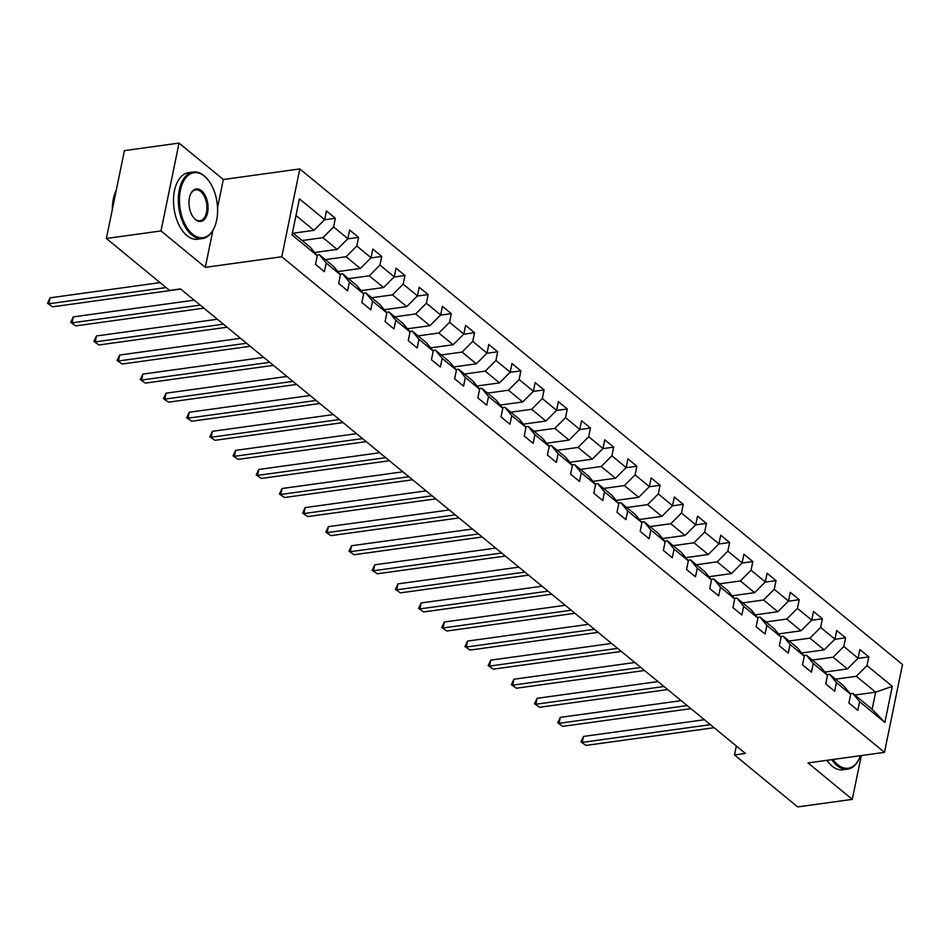 <?xml version="1.0" encoding="UTF-8"?>
<svg xmlns="http://www.w3.org/2000/svg" width="950" height="950" viewBox="0 0 950 950"><rect width="100%" height="100%" fill="white"/><g stroke="black" fill="none" stroke-linecap="round" stroke-linejoin="round"><path stroke-width="1.43" d="M217.55 207.706L223.333 179.514L179.027 143.082L124.403 150.634L106.376 238.474L169.563 290.427L180.488 288.919L745.418 753.457L734.492 754.965L797.679 806.918L852.293 799.366L861.294 755.559M223.333 179.514L299.808 168.934L902.5 664.513L884.474 752.352L281.782 256.773L299.808 168.934M292.469 232.619L310.484 247.428L317.264 255.704L315.495 264.373L324.413 271.712L326.194 263.043L340.456 274.776L338.687 283.444L347.605 290.783L349.386 282.114L363.648 293.847L361.879 302.516L370.797 309.854L372.578 301.186L386.84 312.918L385.071 321.587L393.989 328.926L395.77 320.257L410.032 331.989L408.262 340.658L417.181 347.985L418.962 339.328L433.224 351.061L431.454 359.729L440.372 367.056L442.154 358.399L456.416 370.132L454.646 378.801L463.564 386.128L465.346 377.471L479.608 389.203L477.838 397.872L486.756 405.199L488.537 396.53L502.799 408.274L501.03 416.931L509.948 424.27L511.729 415.601L525.991 427.346L524.222 436.003L533.14 443.341L534.921 434.673L549.183 446.417L547.414 455.074L556.332 462.412L558.113 453.744L572.375 465.476L570.606 474.145L579.524 481.484L581.305 472.815L595.567 484.548L593.798 493.216L602.716 500.555L604.497 491.886L618.759 503.619L616.989 512.288L625.908 519.626L627.689 510.957L641.951 522.69L640.181 531.359L649.099 538.697L650.881 530.029L665.143 541.761L663.373 550.43L672.291 557.757L674.072 549.1L688.334 560.832L686.565 569.501L695.483 576.828L697.264 568.171L711.526 579.904L709.757 588.572L718.675 595.899L720.456 587.242L734.718 598.975L732.949 607.644L741.867 614.971L743.648 606.314L757.91 618.046L756.141 626.703L765.059 634.042L766.84 625.373L781.102 637.117L779.332 645.774L788.251 653.113L790.032 644.444L804.294 656.189L802.524 664.846L811.443 672.184L813.224 663.516L827.486 675.26L825.716 683.917L834.634 691.256L836.416 682.587L850.678 694.319L848.908 702.988L857.826 710.327L859.607 701.658L884.877 722.439L892.288 686.351L875.651 692.17L856.318 676.281L835.525 679.155M317.264 255.704L291.994 234.923L299.404 198.847L324.674 219.628L326.456 210.959L335.374 218.298L324.508 219.794M892.288 686.351L867.006 665.57L868.787 656.913L859.869 649.574L858.087 658.243L843.814 646.499L845.595 637.842L836.677 630.503L834.896 639.172L820.622 627.439L822.403 618.771L813.485 611.432L811.704 620.101L797.43 608.368L799.211 599.699L790.293 592.361L788.512 601.029L774.238 589.297L776.019 580.628L767.101 573.289L765.32 581.958L751.046 570.226L752.828 561.557L743.909 554.218L742.128 562.887L727.854 551.154L729.636 542.486L720.717 535.159L718.936 543.816L704.663 532.083L706.444 523.414L697.526 516.087L695.744 524.744L681.471 513.012L683.252 504.343L674.334 497.016L672.553 505.673L658.279 493.941L660.06 485.272L651.142 477.945L649.361 486.602L635.087 474.869L636.868 466.213L627.95 458.874L626.169 467.543L611.895 455.798L613.676 447.141L604.758 439.803L602.977 448.471L588.703 436.727L590.484 428.07L581.566 420.731L579.785 429.4L565.511 417.656L567.293 408.999L558.374 401.66L556.593 410.329L542.319 398.596L544.101 389.928L535.183 382.589L533.401 391.258L519.128 379.525L520.909 370.856L511.991 363.517L510.209 372.186L495.936 360.454L497.717 351.785L488.799 344.446L487.017 353.115L472.744 341.383L474.525 332.714L465.607 325.375L463.826 334.044L449.552 322.311L451.333 313.642L442.415 306.316L440.634 314.973L426.36 303.24L428.141 294.571L419.223 287.244L417.442 295.901L403.168 284.169L404.949 275.5L396.031 268.173L394.25 276.83L379.976 265.098L381.758 256.429L372.839 249.102L371.058 257.759L356.784 246.026L358.566 237.369L349.647 230.031L347.866 238.699L333.593 226.955L335.374 218.298M340.456 274.776L333.676 266.487L319.402 254.754L316.789 255.123M302.112 240.54L322.905 237.666L337.179 249.399L314.652 252.522M319.402 254.754L326.194 263.043M333.593 226.955L322.905 237.666M347.866 238.699L337.179 249.399M363.648 293.847L356.867 285.558L342.594 273.826L339.981 274.194M325.304 259.611L346.097 256.738L360.371 268.47L337.844 271.581M342.594 273.826L349.386 282.114M356.784 246.026L346.097 256.738M371.058 257.759L360.371 268.47M386.84 312.918L380.059 304.629L365.786 292.897L363.173 293.253M348.496 278.683L369.289 275.809L383.562 287.541L361.036 290.652M365.786 292.897L372.578 301.186M379.976 265.098L369.289 275.809M394.25 276.83L383.562 287.541M410.032 331.989L403.251 323.701L388.978 311.968L386.365 312.324M371.688 297.754L392.481 294.88L406.754 306.613L384.228 309.724M388.978 311.968L395.77 320.257M403.168 284.169L392.481 294.88M417.442 295.901L406.754 306.613M433.224 351.061L426.443 342.772L412.169 331.039L409.557 331.396M394.879 316.825L415.673 313.939L429.946 325.684L407.419 328.795M412.169 331.039L418.962 339.328M426.36 303.24L415.673 313.939M440.634 314.973L429.946 325.684M456.416 370.132L449.635 361.843L435.361 350.111L432.749 350.467M418.071 335.896L438.864 333.011L453.138 344.755L430.611 347.866M435.361 350.111L442.154 358.399M449.552 322.311L438.864 333.011M463.826 334.044L453.138 344.755M479.608 389.203L472.827 380.914L458.553 369.182L455.941 369.538M441.263 354.968L462.056 352.082L476.33 363.826L453.803 366.938M458.553 369.182L465.346 377.471M472.744 341.383L462.056 352.082M487.017 353.115L476.33 363.826M502.799 408.274L496.019 399.986L481.745 388.253L479.133 388.609M464.455 374.039L485.248 371.153L499.522 382.886L476.995 386.009M481.745 388.253L488.537 396.53M495.936 360.454L485.248 371.153M510.209 372.186L499.522 382.886M525.991 427.346L519.211 419.057L504.937 407.324L502.324 407.681M487.647 393.098L508.44 390.224L522.714 401.957L500.187 405.08M504.937 407.324L511.729 415.601M519.128 379.525L508.44 390.224M533.401 391.258L522.714 401.957M549.183 446.417L542.403 438.128L528.129 426.384L525.516 426.752M510.839 412.169L531.632 409.296L545.906 421.028L523.379 424.151M528.129 426.384L534.921 434.673M542.319 398.596L531.632 409.296M556.593 410.329L545.906 421.028M572.375 465.476L565.594 457.199L551.321 445.455L548.708 445.823M534.031 431.241L554.824 428.367L569.097 440.099L546.571 443.223M551.321 445.455L558.113 453.744M565.511 417.656L554.824 428.367M579.785 429.4L569.097 440.099M595.567 484.548L588.786 476.271L574.513 464.526L571.9 464.894M557.222 450.312L578.016 447.438L592.289 459.171L569.763 462.294M574.513 464.526L581.305 472.815M588.703 436.727L578.016 447.438M602.977 448.471L592.289 459.171M618.759 503.619L611.978 495.33L597.704 483.598L595.092 483.966M580.414 469.383L601.207 466.509L615.481 478.242L592.954 481.353M597.704 483.598L604.497 491.886M611.895 455.798L601.207 466.509M626.169 467.543L615.481 478.242M641.951 522.69L635.17 514.401L620.896 502.669L618.284 503.037M603.606 488.454L624.399 485.581L638.673 497.313L616.146 500.424M620.896 502.669L627.689 510.957M635.087 474.869L624.399 485.581M649.361 486.602L638.673 497.313M665.143 541.761L658.362 533.472L644.088 521.74L641.476 522.096M626.798 507.526L647.591 504.652L661.865 516.384L639.338 519.496M644.088 521.74L650.881 530.029M658.279 493.941L647.591 504.652M672.553 505.673L661.865 516.384M688.334 560.832L681.554 552.544L667.28 540.811L664.668 541.168M649.99 526.597L670.783 523.723L685.057 535.456L662.53 538.567M667.28 540.811L674.072 549.1M681.471 513.012L670.783 523.723M695.744 524.744L685.057 535.456M711.526 579.904L704.746 571.615L690.472 559.883L687.859 560.239M673.182 545.668L693.975 542.783L708.249 554.527L685.722 557.638M690.472 559.883L697.264 568.171M704.663 532.083L693.975 542.783M718.936 543.816L708.249 554.527M734.718 598.975L727.938 590.686L713.664 578.954L711.051 579.31M696.374 564.739L717.167 561.854L731.441 573.598L708.914 576.709M713.664 578.954L720.456 587.242M727.854 551.154L717.167 561.854M742.128 562.887L731.441 573.598M757.91 618.046L751.129 609.758L736.856 598.025L734.243 598.381M719.566 583.811L740.359 580.925L754.633 592.669L732.106 595.781M736.856 598.025L743.648 606.314M751.046 570.226L740.359 580.925M765.32 581.958L754.633 592.669M781.102 637.117L774.321 628.829L760.047 617.096L757.435 617.453M742.758 602.87L763.551 599.996L777.824 611.729L755.297 614.852M760.047 617.096L766.84 625.373M774.238 589.297L763.551 599.996M788.512 601.029L777.824 611.729M804.294 656.189L797.513 647.9L783.239 636.168L780.627 636.524M765.949 621.941L786.742 619.068L801.016 630.8L778.489 633.923M783.239 636.168L790.032 644.444M797.43 608.368L786.742 619.068M811.704 620.101L801.016 630.8M827.486 675.26L820.705 666.971L806.431 655.227L803.819 655.595M789.141 641.012L809.934 638.139L824.208 649.871L801.681 652.994M806.431 655.227L813.224 663.516M820.622 627.439L809.934 638.139M834.896 639.172L824.208 649.871M850.678 694.319L843.897 686.043L829.623 674.298L827.011 674.666M812.333 660.084L833.126 657.21L847.4 668.943L824.873 672.066M829.623 674.298L836.416 682.587M843.814 646.499L833.126 657.21M858.087 658.243L847.4 668.943M884.877 722.439L872.136 709.27L852.815 693.369L850.203 693.738M854.846 695.044L875.651 692.17L872.136 709.27M852.815 693.369L859.607 701.658M867.006 665.57L856.318 676.281M179.027 143.082L161.001 230.921L106.376 238.474M161.001 230.921L205.307 267.354L281.782 256.773M884.474 752.352L807.999 762.933L852.293 799.366M736.333 745.988L734.492 754.965M293.194 233.201L313.987 230.328L295.984 215.519M324.674 219.628L313.987 230.328M868.787 656.913L857.921 658.409M845.595 637.842L834.729 639.338M822.403 618.771L811.538 620.267M799.211 599.699L788.346 601.207M776.019 580.628L765.154 582.136M752.828 561.557L741.962 563.065M729.636 542.486L718.77 543.994M706.444 523.414L695.578 524.923M683.252 504.343L672.386 505.851M660.06 485.272L649.194 486.78M636.868 466.213L626.002 467.709M613.676 447.141L602.811 448.637M590.484 428.07L579.619 429.566M567.293 408.999L556.427 410.495M544.101 389.928L533.235 391.436M520.909 370.856L510.043 372.364M497.717 351.785L486.851 353.293M474.525 332.714L463.659 334.222M451.333 313.642L440.468 315.151M428.141 294.571L417.276 296.079M404.949 275.5L394.084 277.008M381.758 256.429L370.892 257.937M358.566 237.369L347.7 238.866M205.307 267.354L212.871 230.47M704.389 719.72L583.49 736.44L582.279 742.377L710.386 724.648M585.984 745.429L580.913 741.903L585.984 745.429L714.103 727.712M580.913 741.903L583.49 736.44M833.019 759.466A32.787 18.727 82.1 0 0 837.781 764.703A32.787 18.727 82.1 0 0 859.869 757.269A32.787 18.727 82.1 0 0 860.486 755.666M859.738 757.578A33.594 19.19 -97.9 0 1 859.607 757.898A33.594 19.19 -97.9 0 1 847.685 769.108A33.594 19.19 -97.9 0 1 836.986 765.498A33.594 19.19 -97.9 0 1 831.749 759.644M847.685 769.108L842.876 769.773A33.594 19.19 -97.9 0 1 832.176 766.163A33.594 19.19 -97.9 0 1 826.951 760.309M192.577 234.151A32.787 18.727 82.1 0 0 214.664 226.729A32.787 18.727 82.1 0 0 208.204 180.084A32.787 18.727 82.1 0 0 204.464 176.225A32.787 18.727 82.1 0 0 180.381 190.285A32.787 18.727 82.1 0 0 192.577 234.151M214.534 227.038A33.594 19.19 -97.9 0 1 214.403 227.347A33.594 19.19 -97.9 0 1 202.469 238.557A33.594 19.19 -97.9 0 1 191.781 234.959A33.594 19.19 -97.9 0 1 178.327 198.704A33.594 19.19 -97.9 0 1 193.266 172.009A33.594 19.19 -97.9 0 1 203.953 175.607A33.594 19.19 -97.9 0 1 207.789 179.562A33.594 19.19 -97.9 0 1 208.002 179.823M195.546 219.676A16.387 9.369 -97.9 0 1 193.681 217.752A16.387 9.369 -97.9 0 1 190.451 194.429A16.387 9.369 -97.9 0 1 201.495 190.713A16.387 9.369 -97.9 0 1 207.587 212.646A16.387 9.369 -97.9 0 1 195.546 219.676M193.467 217.479A15.592 8.906 82.1 0 0 195.035 219.058A15.592 8.906 82.1 0 0 199.999 220.721A15.592 8.906 82.1 0 0 206.934 208.335A15.592 8.906 82.1 0 0 200.699 191.52A15.592 8.906 82.1 0 0 195.736 189.846A15.592 8.906 82.1 0 0 190.321 194.738M202.469 238.557L197.659 239.222A33.594 19.19 -97.9 0 1 186.972 235.624A33.594 19.19 -97.9 0 1 173.518 199.369A33.594 19.19 -97.9 0 1 188.456 172.674L193.266 172.009M112.326 209.499A33.594 19.19 -97.9 0 1 116.244 190.392M681.197 700.649L560.298 717.369L559.087 723.306L687.194 705.577M562.792 726.358L557.721 722.831L562.792 726.358L690.911 708.641M557.721 722.831L560.298 717.369M658.006 681.578L537.106 698.297L535.895 704.235L664.002 686.506M539.6 707.287L534.529 703.76L539.6 707.287L667.719 689.569M534.529 703.76L537.106 698.297M634.814 662.506L513.914 679.226L512.703 685.164L640.811 667.446M516.408 688.216L511.338 684.689L516.408 688.216L644.528 670.498M511.338 684.689L513.914 679.226M611.622 643.435L490.723 660.155L489.511 666.092L617.619 648.375M493.216 669.156L488.146 665.629L493.216 669.156L621.336 651.427M488.146 665.629L490.723 660.155M588.43 624.364L467.531 641.084L466.319 647.021L594.427 629.304M470.024 650.085L464.954 646.558L470.024 650.085L598.144 632.356M464.954 646.558L467.531 641.084M565.238 605.293L444.339 622.024L443.128 627.95L571.235 610.232M446.832 631.014L441.762 627.487L446.832 631.014L574.952 613.284M441.762 627.487L444.339 622.024M542.046 586.221L421.147 602.953L419.936 608.879L548.043 591.161M423.641 611.943L418.57 608.416L423.641 611.943L551.76 594.213M418.57 608.416L421.147 602.953M518.854 567.15L397.955 583.882L396.744 589.819L524.851 572.09M400.449 592.871L395.378 589.344L400.449 592.871L528.568 575.142M395.378 589.344L397.955 583.882M495.662 548.079L374.763 564.811L373.552 570.748L501.659 553.019M377.257 573.8L372.186 570.273L377.257 573.8L505.376 556.071M372.186 570.273L374.763 564.811M472.471 529.008L351.571 545.739L350.36 551.677L478.468 533.947M354.065 554.729L348.994 551.202L354.065 554.729L482.184 537.011M348.994 551.202L351.571 545.739M449.279 509.948L328.379 526.668L327.168 532.606L455.276 514.876M330.873 535.658L325.803 532.131L330.873 535.658L458.992 517.94M325.803 532.131L328.379 526.668M426.087 490.877L305.188 507.597L303.976 513.534L432.084 495.805M307.681 516.586L302.611 513.059L307.681 516.586L435.801 498.869M302.611 513.059L305.188 507.597M402.895 471.806L281.996 488.526L280.784 494.463L408.892 476.734M284.489 497.515L279.419 493.988L284.489 497.515L412.609 479.798M279.419 493.988L281.996 488.526M379.703 452.734L258.804 469.454L257.592 475.392L385.7 457.662M261.298 478.444L256.227 474.917L261.298 478.444L389.417 460.726M256.227 474.917L258.804 469.454M356.511 433.663L235.612 450.383L234.401 456.321L362.508 438.603M238.106 459.384L233.035 455.858L238.106 459.384L366.225 441.655M233.035 455.858L235.612 450.383M333.319 414.592L212.42 431.312L211.209 437.249L339.316 419.532M214.914 440.313L209.843 436.786L214.914 440.313L343.033 422.584M209.843 436.786L212.42 431.312M310.128 395.521L189.228 412.253L188.017 418.178L316.124 400.461M191.722 421.242L186.651 417.715L191.722 421.242L319.841 403.512M186.651 417.715L189.228 412.253M286.936 376.449L166.036 393.181L164.825 399.107L292.933 381.389M168.542 402.171L163.459 398.644L168.542 402.171L296.649 384.441M163.459 398.644L166.036 393.181M263.744 357.378L142.844 374.11L141.633 380.036L269.741 362.318M145.35 383.099L140.268 379.572L145.35 383.099L273.457 365.37M140.268 379.572L142.844 374.11M240.552 338.307L119.653 355.039L118.441 360.976L246.549 343.247M122.158 364.028L117.076 360.501L122.158 364.028L250.266 346.299M117.076 360.501L119.653 355.039M217.36 319.236L96.461 335.968L95.249 341.905L223.357 324.176M98.966 344.957L93.884 341.43L98.966 344.957L227.074 327.228M93.884 341.43L96.461 335.968M194.168 300.164L73.269 316.896L72.058 322.834L200.165 305.104M75.774 325.886L70.692 322.359L75.774 325.886L203.882 308.168M70.692 322.359L73.269 316.896M160.051 282.613L50.077 297.825L48.866 303.762L166.048 287.553M52.583 306.814L47.5 303.288L52.583 306.814L180.69 289.097M47.5 303.288L50.077 297.825M859.869 757.269L859.607 757.898M214.664 226.729L214.403 227.347"/></g></svg>
